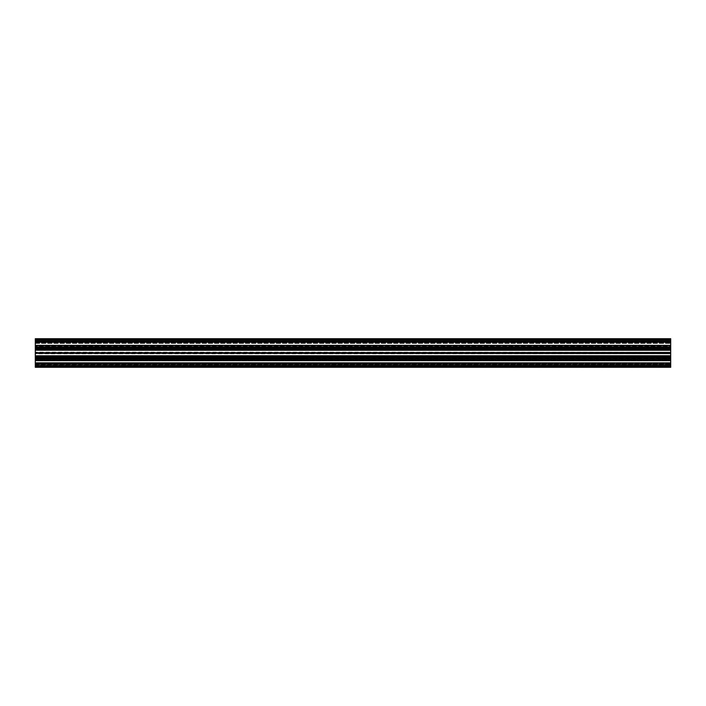 <?xml version="1.0" encoding="UTF-8"?>
<svg xmlns="http://www.w3.org/2000/svg" width="706" height="706" viewBox="0 0 706 706"><rect width="100%" height="100%" fill="white"/><g stroke="black" fill="none" stroke-linecap="round" stroke-linejoin="round"><path stroke-width="0.53" stroke-dasharray="3.53 2.65" d="M670.7 353.335L35.3 353.335L670.7 353.432L35.3 353.503L35.3 356.195L35.3 353.821L670.7 353.821L35.3 353.503L670.7 353.821L35.3 353.503L35.3 356.512L670.7 356.195L35.3 356.195L35.3 353.821L670.7 353.821L35.3 353.503L670.7 353.821L670.7 356.512L35.3 356.512L670.7 356.512L35.3 356.512L35.3 355.497L670.7 355.886L35.3 356.098L670.7 355.886L35.3 356.098L670.7 355.886L35.3 356.098L35.3 355.506L35.3 356.442L670.7 356.442L35.3 356.512L670.7 356.442L35.3 356.512L670.7 356.442L35.3 356.512L670.7 356.442L670.7 355.497L670.7 356.442L670.7 355.497L35.3 355.497L670.7 355.462L35.3 355.506L670.7 355.462L670.7 352.665L35.3 352.665L670.7 352.568L35.3 352.497L35.3 349.805L35.3 352.179L670.7 352.179L35.3 352.497L670.7 352.179L35.3 352.497L35.3 349.488L670.7 349.805L35.3 349.805L35.3 352.179L670.7 352.179L35.3 352.497L670.7 352.179L670.7 349.488L35.3 349.488L670.7 349.488L35.3 349.488L35.3 350.503L670.7 350.114L35.3 349.902L670.7 350.114L35.3 349.902L670.7 350.114L35.3 349.902L35.3 350.494L35.3 349.558L670.7 349.558L35.3 349.488L670.7 349.558L35.3 349.488L670.7 349.558L670.7 350.503L670.7 349.558L670.7 350.503L35.3 350.503L670.7 350.538L35.3 350.538L670.7 350.538L35.3 350.538L670.7 350.538L670.7 349.488L35.3 349.488L670.7 349.558L670.7 359.416L670.7 358.78L35.3 358.78L670.7 358.78L670.7 363.484L35.3 363.484L670.7 363.484L670.7 366.661L35.3 366.661L670.7 366.502L35.3 366.661L670.7 366.502L35.3 366.661L670.7 366.502L35.3 366.661L670.7 366.502L670.7 363.643L670.7 366.502L670.7 363.643L35.3 363.643L35.3 366.502L35.3 362.849L670.7 362.849L670.7 363.59L35.3 363.59L35.3 362.849L670.7 362.849L670.7 360.625L670.7 364.878L35.3 364.878L35.3 365.39L35.3 363.484L670.7 363.484L35.3 363.484L670.7 363.484L35.3 363.643L35.3 366.502L35.3 363.484L670.7 363.484L35.3 363.59L35.3 365.037L670.7 365.037L670.7 363.59L670.7 365.39L670.7 364.878L35.3 364.878L35.3 365.39L670.7 365.037L670.7 360.625L35.3 360.625L35.3 364.878L35.3 360.175L670.7 360.175L670.7 360.625L35.3 360.625L35.3 360.175L670.7 360.175L670.7 360.625L35.3 360.625L35.3 360.175L670.7 360.175L670.7 360.625L35.3 360.625L35.3 360.175L670.7 360.175L670.7 358.966L670.7 360.175L670.7 358.966L35.3 358.966L35.3 360.175L35.3 358.595L670.7 358.966L35.3 358.966L670.7 358.78L670.7 356.239L670.7 359.416L670.7 356.398L35.3 356.239L670.7 356.398L670.7 366.405L35.3 366.026L35.3 367.296L670.7 367.296L35.3 367.296L35.3 366.661L670.7 366.661L670.7 366.026L35.3 366.405L670.7 366.405L35.3 366.405L670.7 366.405L670.7 358.101L670.7 366.149L35.3 366.149L35.3 365.267L670.7 365.267L670.7 366.149L35.3 366.149L35.3 365.267L670.7 365.267L670.7 359.857L35.3 359.857L35.3 365.267L35.3 359.23L670.7 359.23L670.7 359.857L35.3 359.857L35.3 359.23L670.7 359.23L670.7 357.748L35.3 357.765L35.3 357.245L670.7 357.245L670.7 357.765L35.3 357.765L35.3 357.245L670.7 357.245L670.7 357.748L670.7 356.812L35.3 356.812L670.7 356.954L35.3 356.812L670.7 356.954L35.3 356.812L670.7 356.954L35.3 356.812L670.7 356.954L670.7 357.492L670.7 356.954L670.7 357.492L35.3 357.765L670.7 357.765L35.3 357.492L35.3 356.954L35.3 357.765L670.7 357.324L670.7 362.787L670.7 357.492L35.3 357.492L35.3 358.207L670.7 358.207L35.3 358.207L35.3 362.787L35.3 357.245L670.7 357.245L670.7 358.101L670.7 357.492L35.3 357.492L35.3 356.954L35.3 357.765L35.3 357.245L670.7 357.245L670.7 358.101L35.3 358.101L35.3 359.23L670.7 359.23L35.3 359.416L35.3 357.571L670.7 357.571L35.3 357.571L35.3 356.239L670.7 356.398M35.3 348.985L670.7 349.143L35.3 348.985L35.3 339.595L35.3 348.755L670.7 348.755L670.7 348.252L35.3 348.235L670.7 348.676L35.3 348.235L35.3 348.755L670.7 348.755L670.7 348.235L670.7 349.188L35.3 349.188L670.7 349.188L35.3 349.188L670.7 349.188L35.3 349.188L670.7 349.188L35.3 349.188L670.7 349.046L670.7 348.508L670.7 349.046L670.7 348.508L35.3 348.508L35.3 357.748L670.7 357.765L35.3 357.765L670.7 357.765L35.3 357.765L670.7 357.765L35.3 357.765L670.7 357.748L35.3 357.748L670.7 357.748L35.3 357.748L670.7 357.474L35.3 357.324L35.3 358.101L35.3 357.474L670.7 357.474L670.7 348.235L35.3 348.508L35.3 357.474L670.7 357.474L670.7 339.339L35.3 339.339L670.7 339.339L35.3 339.339L670.7 339.339L35.3 339.339L670.7 339.339L35.3 339.339L670.7 339.498L670.7 342.357L670.7 339.498L670.7 342.357L35.3 342.357L35.3 339.498L35.3 343.151L670.7 343.151L670.7 342.41L35.3 342.41L35.3 343.151L670.7 343.151L670.7 345.375L670.7 341.122L35.3 341.122L35.3 342.516L670.7 342.516L35.3 342.357L670.7 342.516L35.3 342.357L35.3 339.498L35.3 342.516L670.7 342.516L35.3 342.41L35.3 340.963L670.7 340.61L670.7 341.122L35.3 341.122L35.3 340.61L670.7 340.963L670.7 342.41L670.7 340.61L670.7 345.375L35.3 345.375L35.3 343.151L35.3 345.825L670.7 345.825L670.7 345.375L35.3 345.375L35.3 345.825L670.7 345.825L670.7 345.375L35.3 345.375L35.3 341.122L35.3 345.825L670.7 345.825L670.7 345.375L35.3 345.375L35.3 345.825L670.7 345.825L670.7 347.034L670.7 345.825L670.7 347.034L35.3 347.034L35.3 345.825L35.3 347.22L35.3 346.584L670.7 346.77L670.7 339.851L35.3 339.851L35.3 340.733L670.7 340.733L670.7 339.851L35.3 339.851L35.3 340.733L670.7 340.733L670.7 346.143L35.3 346.143L35.3 346.77L670.7 346.77L670.7 346.143L35.3 346.143L35.3 340.733L35.3 346.77L670.7 346.77L670.7 347.979L35.3 347.979L35.3 348.429L670.7 348.429L670.7 347.979L35.3 347.979L35.3 346.77L670.7 346.77L670.7 348.252L670.7 343.213L670.7 348.526L670.7 347.899L670.7 348.508L35.3 348.508L35.3 347.793L670.7 347.793L35.3 347.793L35.3 343.213L35.3 348.755L670.7 348.755L670.7 348.235L35.3 348.508L35.3 349.046L35.3 348.235L670.7 348.676L670.7 349.902L670.7 348.755L670.7 349.902L670.7 348.755L35.3 348.755L35.3 349.902L35.3 348.552L670.7 348.526L35.3 348.526L670.7 348.526L35.3 348.526L35.3 346.584L670.7 346.584L35.3 346.584L670.7 346.584L35.3 346.584L35.3 349.761L35.3 348.429L670.7 348.429L670.7 352.665M670.7 348.985L670.7 339.595L670.7 340.61L35.3 340.61L670.7 340.61L670.7 339.595L35.3 339.595L35.3 340.619L670.7 340.619L670.7 345.693L670.7 345.058L670.7 345.693L35.3 345.693L35.3 340.61L670.7 340.619L35.3 340.61L670.7 340.61L35.3 340.61L35.3 339.595L35.3 340.61L670.7 340.61L670.7 341.21L35.3 341.21L670.7 341.21L35.3 341.475L670.7 341.475L670.7 342.136L670.7 341.625L35.3 341.625L670.7 341.625L35.3 341.625L670.7 341.625L670.7 347.899L35.3 347.899L35.3 346.77L35.3 352.665M670.7 357.015L35.3 357.015L35.3 366.405L35.3 363.864L35.3 364.375L670.7 364.375L670.7 358.101L35.3 358.101L35.3 359.23L35.3 353.335M35.3 348.676L670.7 348.235L35.3 347.899L35.3 348.623L670.7 348.623L35.3 348.676M35.3 362.593L35.3 358.101L670.7 358.101L35.3 358.101L35.3 360.942L35.3 360.307L35.3 360.942L670.7 360.942L670.7 360.307L670.7 360.942L35.3 360.942L670.7 360.942L35.3 360.942L670.7 360.942L35.3 360.942L35.3 362.593L670.7 362.593L35.3 362.593L35.3 363.105L670.7 362.787L35.3 363.105L35.3 362.593M35.3 358.966L35.3 356.398L35.3 359.416L670.7 359.416L35.3 359.416L670.7 359.416L35.3 359.416L35.3 358.595L670.7 358.595L35.3 358.966M35.3 367.138L35.3 366.661L670.7 366.661L670.7 367.296L35.3 367.296L35.3 366.661L670.7 366.661L670.7 367.296L35.3 367.296L670.7 367.296L35.3 367.296L670.7 367.296L670.7 366.661L35.3 366.661L35.3 367.138L670.7 367.138M35.3 349.761L670.7 349.602L35.3 349.602L670.7 349.602L670.7 349.143L35.3 349.143L35.3 349.761L670.7 349.761M35.3 338.704L35.3 339.339L670.7 339.339L670.7 338.704L670.7 339.974L35.3 339.974L35.3 338.704L35.3 339.339L670.7 339.339L670.7 338.704L35.3 338.704M35.3 349.602L35.3 347.22L670.7 347.22L35.3 347.405L670.7 347.405L35.3 347.405L670.7 347.405L35.3 347.034L35.3 345.825L35.3 347.405L670.7 347.034L35.3 347.034L670.7 347.22L670.7 349.602M35.3 338.862L35.3 339.339L670.7 339.339L670.7 338.704L670.7 339.339L35.3 339.339L35.3 338.862L670.7 338.862M35.3 342.357L670.7 342.516L35.3 342.357M35.3 353L670.7 353.247L35.3 353.503L670.7 353.432L35.3 353.503L670.7 353.432L35.3 353.274L35.3 352.726L670.7 353M35.3 357.015L35.3 356.398M35.3 363.643L670.7 363.484L35.3 363.643M35.3 352.497L670.7 352.726L35.3 352.497M35.3 353.274L35.3 352.726L670.7 352.753L35.3 352.726L35.3 353.274L35.3 352.726M35.3 356.098L35.3 357.245L35.3 355.886L670.7 355.886L670.7 357.245L670.7 356.098L670.7 357.245L670.7 356.098L35.3 356.098M35.3 366.026L35.3 365.381L670.7 365.39L35.3 365.39L670.7 365.39L35.3 365.39L35.3 363.105L670.7 363.105L670.7 363.864L670.7 363.105L35.3 363.105L670.7 363.105L35.3 363.105L35.3 363.864L35.3 363.105L35.3 363.864L670.7 363.864L670.7 364.375L670.7 363.864L35.3 363.864L670.7 363.864L35.3 363.864L35.3 364.375L670.7 364.375L670.7 366.405L35.3 366.405L670.7 366.026M35.3 350.503L35.3 349.558L35.3 350.503L670.7 350.114L35.3 349.902L35.3 350.494M35.3 360.307L35.3 360.942L35.3 360.307L670.7 360.307L35.3 360.307M35.3 345.693L35.3 347.899L670.7 347.899L35.3 347.899L670.7 347.899L670.7 345.058L670.7 345.693L35.3 345.693L35.3 345.058L670.7 345.058L35.3 345.058L670.7 345.058L35.3 345.058L670.7 345.058L35.3 345.058L35.3 345.693L670.7 345.693L35.3 345.693M35.3 339.595L670.7 339.595L35.3 339.595L670.7 339.595L670.7 340.61L670.7 339.595L35.3 339.595M670.7 353.274L670.7 352.726M670.7 342.136L670.7 342.895L670.7 342.136L35.3 342.136L670.7 342.136M35.3 364.181L670.7 364.181L35.3 364.181M670.7 356.239L35.3 356.239M35.3 356.857L670.7 356.857M35.3 358.78L670.7 358.78L35.3 358.78M35.3 366.149L670.7 366.149L35.3 366.149M670.7 342.516L35.3 342.516L670.7 342.516M35.3 343.407L670.7 343.407L35.3 343.407M35.3 342.895L670.7 342.895L35.3 342.895M35.3 339.974L670.7 339.974M35.3 341.819L670.7 341.819L35.3 341.819M35.3 343.213L670.7 343.213L35.3 343.213M35.3 339.851L670.7 339.851L35.3 339.851M670.7 363.484L35.3 363.484L670.7 363.484M35.3 366.405L670.7 366.405L35.3 366.405M35.3 364.375L670.7 364.375L35.3 364.375M35.3 357.377L670.7 357.377L35.3 357.377M35.3 364.79L670.7 364.79L35.3 364.79M35.3 365.381L670.7 365.381L35.3 365.39M35.3 364.525L670.7 364.525L35.3 364.525M35.3 366.123L670.7 366.123L35.3 366.123M670.7 358.021L35.3 358.021L670.7 358.021M35.3 339.877L670.7 339.877L35.3 339.877M35.3 358.754L670.7 358.754L35.3 358.754M35.3 347.246L670.7 347.246L35.3 347.246M35.3 365.99L670.7 365.99M35.3 340.01L670.7 340.01"/><path stroke-width="1.06" d="M35.3 366.026L35.3 367.296L670.7 367.296L670.7 366.026L35.3 366.026L35.3 356.239L670.7 356.239L35.3 356.398M35.3 353.335L670.7 353.247L35.3 353.335L35.3 356.239M35.3 353.247L670.7 353L670.7 349.602L35.3 349.602L670.7 349.761M670.7 352.665L35.3 353M35.3 352.665L35.3 349.761M670.7 349.602L670.7 349.143L35.3 349.143L670.7 348.985L35.3 348.985L35.3 349.602M35.3 348.985L35.3 338.704L670.7 338.704L670.7 339.974L35.3 339.974M670.7 348.985L670.7 339.974M670.7 353.335L670.7 356.239M35.3 356.857L670.7 356.857L670.7 356.398M670.7 356.857L670.7 366.026M670.7 357.015L35.3 357.015M35.3 352.753L670.7 352.753"/></g></svg>
